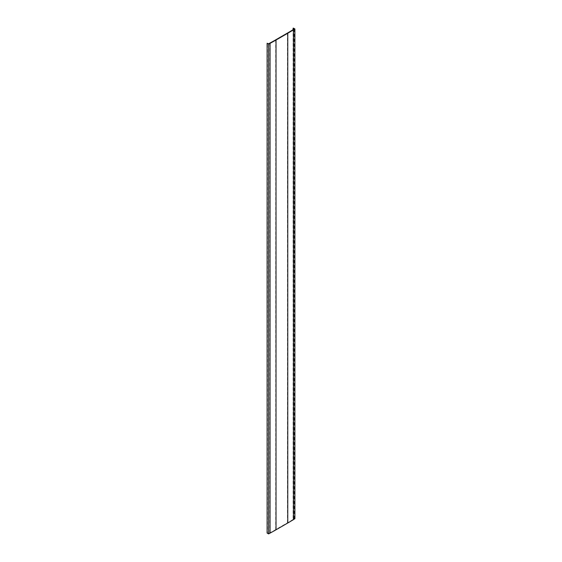 <?xml version="1.0" encoding="UTF-8"?>
<svg xmlns="http://www.w3.org/2000/svg" width="562" height="562" viewBox="0 0 562 562"><rect width="100%" height="100%" fill="white"/><g stroke="black" fill="none" stroke-linecap="round" stroke-linejoin="round"><path stroke-width="0.42" stroke-dasharray="2.81 2.11" d="M294.888 518.719L293.406 517.862L293.09 518.045L294.263 518.726A479.414 276.785 180 0 1 293.216 519.379A239.482 138.266 180 0 1 287.449 522.822L275.703 529.608A239.482 138.266 180 0 1 269.739 532.931A479.414 276.785 180 0 1 268.608 533.542L268.608 43.78M294.263 518.726L294.263 28.964M293.09 518.045L293.09 29.695M293.406 517.862L293.406 28.1M268.608 533.542L267.428 532.86L267.428 43.098M293.216 519.379L293.216 29.617M269.739 532.931L269.739 43.169M275.703 529.608L275.703 39.846M287.449 522.822L287.449 33.06"/><path stroke-width="0.84" d="M294.263 28.964A479.414 276.785 180 0 1 293.216 29.617A239.482 138.266 180 0 1 287.449 33.06L275.703 39.846A239.482 138.266 180 0 1 269.739 43.169A479.414 276.785 180 0 1 268.608 43.78L267.112 43.281L268.594 44.138A479.864 277.045 0 0 0 270.048 43.358A239.932 138.526 0 0 0 276.019 40.028L287.772 33.242A239.932 138.526 0 0 0 293.54 29.793A479.864 277.045 0 0 0 294.888 28.957L293.406 28.1L293.09 28.283L294.263 28.964M293.09 29.695L293.09 28.283M267.112 43.281L267.112 533.043L268.594 533.9A479.864 277.045 0 0 0 270.048 533.12A239.932 138.526 0 0 0 276.019 529.79L287.772 523.004A239.932 138.526 0 0 0 293.54 519.555A479.864 277.045 0 0 0 294.888 518.719L294.888 28.957M268.594 533.9L268.594 44.138M293.54 519.555L293.54 29.793M287.772 523.004L287.772 33.242M276.019 529.79L276.019 40.028M270.048 533.12L270.048 43.358"/></g></svg>
